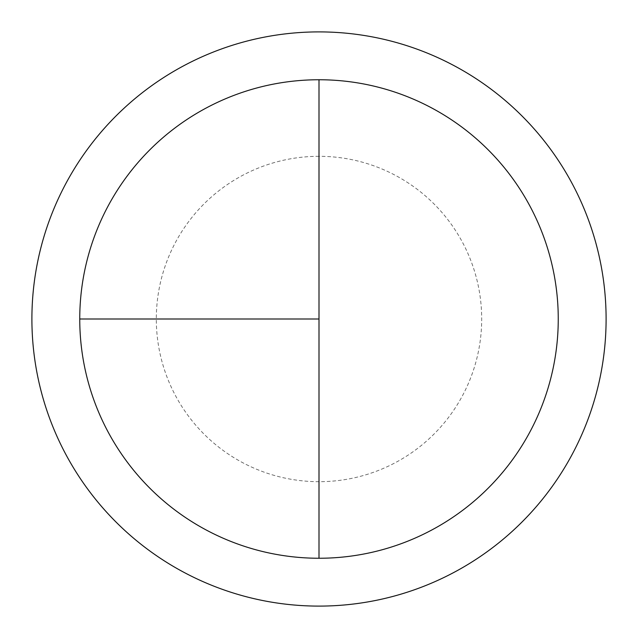 <?xml version="1.0" encoding="UTF-8"?>
<svg xmlns="http://www.w3.org/2000/svg" width="638" height="638" viewBox="0 0 638 638"><rect width="100%" height="100%" fill="white"/><g stroke="black" fill="none" stroke-linecap="round" stroke-linejoin="round"><path stroke-width="0.48" stroke-dasharray="3.19 2.39" d="M319 79.75A239.25 239.25 0 0 1 558.25 319A239.25 239.25 0 0 1 319 558.25L319 79.75A239.25 239.25 0 0 0 79.75 319A239.25 239.25 0 0 0 319 558.25A239.25 239.25 0 0 0 558.25 319A239.25 239.25 0 0 0 319 79.75A239.25 239.25 0 0 0 79.75 319A239.25 239.25 0 0 0 319 558.25A239.25 239.25 0 0 0 558.25 319A239.25 239.25 0 0 0 319 79.75A239.25 239.25 0 0 0 79.75 319A239.25 239.25 0 0 0 319 558.25M319 31.9A287.1 287.1 0 0 1 606.1 319A287.1 287.1 0 0 1 319 606.1A287.1 287.1 0 0 1 31.9 319A287.1 287.1 0 0 1 319 31.9M319 156.31A162.69 162.69 0 0 0 156.31 319A162.69 162.69 0 0 0 319 481.69A162.69 162.69 0 0 0 481.69 319A162.69 162.69 0 0 0 319 156.31"/><path stroke-width="0.96" d="M319 31.9A287.1 287.1 0 0 0 31.9 319A287.1 287.1 0 0 0 319 606.1A287.1 287.1 0 0 0 606.1 319A287.1 287.1 0 0 0 319 31.9M79.75 319L319 319L319 79.75A239.25 239.25 0 0 0 79.75 319A239.25 239.25 0 0 0 319 558.25A239.25 239.25 0 0 0 558.25 319A239.25 239.25 0 0 0 319 79.75L319 558.25"/></g></svg>
